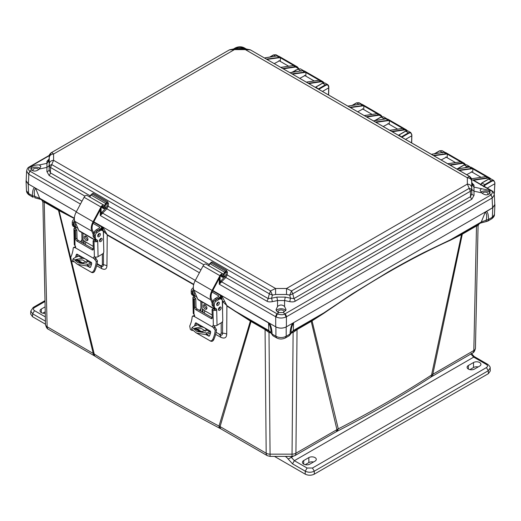 <?xml version="1.0" encoding="UTF-8"?>
<svg xmlns="http://www.w3.org/2000/svg" width="521" height="521" viewBox="0 0 521 521"><rect width="100%" height="100%" fill="white"/><g stroke="black" fill="none" stroke-linecap="round" stroke-linejoin="round"><path stroke-width="0.78" d="M292.848 331.363L311.46 320.513A2.618 1.511 -120 0 0 311.219 321.385L297.042 329.578L295.928 453.218A5.529 3.191 60 0 1 294.788 455.673L335.771 432.007A5.529 3.191 -120 0 0 336.918 429.551L311.219 321.385L323.854 313.303C367.559 283.007 409.793 258.618 450.567 240.142L461.508 234.587L431.544 375.035C402.329 393.974 371.239 411.916 338.285 428.881L295.928 453.218A5.529 3.269 -179.5 0 1 292.02 454.156L270.086 454.156A5.529 3.269 179.5 0 1 266.179 453.218L220.077 426.601A5.529 3.191 120 0 0 221.223 429.057L267.325 455.673A5.529 3.191 -60 0 1 266.179 453.218L265.072 329.578L251.024 321.47L220.077 426.601L219.022 426.08C175.531 403.072 133.936 379.06 94.236 354.033A5.529 3.334 122.3 0 0 95.363 356.416L94.366 355.817A5.529 3.191 -60 0 1 93.22 353.362L58.489 210.308L74.373 218.592M479.867 223.222L481.274 222.011L450.685 239.673L461.808 233.701L461.508 234.587L462.316 234.157L432.834 374.176A5.529 3.191 -120 0 1 431.688 376.631L430.424 377.406C401.19 396.442 370.092 414.397 337.139 431.264L338.285 428.881L312.059 320.871L312.222 320.07L323.847 312.9L351.942 294.085L388.353 271.858C400.968 264.59 412.886 258.116 424.094 252.431L450.685 239.673L450.567 240.142M430.424 377.406A5.529 3.38 -123.1 0 0 431.544 375.035L473.823 350.516L476.5 225.964L462.316 234.157A2.618 1.511 60 0 1 462.55 233.284L480.57 223.047L486.08 221.614L486.23 220.181L481.274 222.011L485.246 212.268C486.731 213.382 487.063 216.02 486.23 220.181L488.542 219.458L487.76 221.112L486.08 221.614M221.223 429.057L220.168 428.477A5.529 3.048 -62.2 0 1 219.022 426.08L250.354 321.053L251.024 321.47A2.618 1.511 120 0 0 250.79 320.597L269.266 331.363M271.031 332.978L268.999 332.483L270.086 456.409L292.02 456.409L293.115 332.483L291.076 332.978M478.662 224.121L478.076 225.691L475.439 348.256A5.529 3.224 -178.8 0 1 475.439 348.295L475.439 348.295A5.529 3.224 -178.8 0 1 473.823 350.516A5.529 3.191 -120 0 1 472.677 352.964A5.529 3.191 -120 0 1 472.651 352.978M73.298 261.887L71.41 260.8L94.236 354.033L47.124 326.745A5.529 3.224 178.8 0 1 45.503 324.531L45.503 324.531A5.529 3.224 178.8 0 1 45.503 324.492L42.872 201.94M215.642 334.365L220.774 337.289C224.538 338.924 226.524 337.882 226.72 334.156L226.882 305.996L250.354 321.053L250.178 320.239L250.79 320.597M70.635 257.648L58.853 209.774L74.386 218.182M81.882 234.652L82.24 242.682M96.672 265.697L101.673 268.615C104.995 270.139 106.753 269.149 106.948 265.651L107.241 235.095L193.649 284.681M200.793 308.653L200.904 311.187M297.276 328.705L297.042 329.578L293.115 332.483L292.196 331.643M323.854 313.303L323.847 312.9L293.258 330.561A3.784 2.182 60 0 1 292.555 331.597L289.162 335.765M431.688 376.631L472.677 352.964C473.797 352.658 474.722 351.102 475.439 348.295L478.076 225.697L476.5 225.964L476.735 225.092M487.233 188.114L494.82 183.731L494.227 194.02M41.166 199.576L58.254 209.435A2.618 1.511 -60 0 1 58.489 210.308L44.448 202.2L42.872 201.927L45.503 324.531C46.226 327.331 47.144 328.888 48.271 329.2A5.529 3.191 120 0 0 48.29 329.213M229.715 49.762L234.424 48.818L234.424 49.619L229.39 49.879L51.722 152.451L53.591 154.021C51.019 154.236 49.567 155.395 49.241 157.492L49.241 163.796C49.567 161.699 51.019 160.546 53.591 160.331L51.722 164.577L270.549 290.913L275.589 288.497L53.591 160.331L53.591 154.021L234.424 49.619L245.352 49.619L467.35 177.785L467.35 184.095L286.517 288.497L275.589 288.497L275.596 294.482L286.511 294.482L289.696 295.114L290.536 298.227L285.28 297.094L284.577 300.539L277.537 300.539L277.537 306.498L276.052 309.695L277.524 312.105L278.709 312.548L277.289 313.968L276.078 316.989C279.393 318.364 282.714 318.364 286.029 316.989L286.407 316.801L286.407 326.823C282.838 328.536 279.269 328.536 275.707 326.823L212.776 290.49L221.692 295.641L226.869 305.586L235.199 311.135L235.212 311.545M221.204 322.799L221.21 332.919C221.099 334.254 220.422 334.632 219.178 334.052L219.582 334.84C221.516 335.667 222.506 335.133 222.558 333.232L222.565 321.359M222.571 311.884L222.584 301.444L226.869 305.586M220.774 337.289A5.529 3.054 119.6 0 0 219.745 334.925M202.395 309.142L202.526 312.125M103.49 238.032L103.497 231.396L102.324 226.954L102.832 227.019L195.31 280.409L93.806 221.809L102.832 227.019L107.157 234.632L193.74 284.323M101.673 268.615A5.529 3.315 120.1 0 0 100.573 266.205C102.39 267.026 103.347 266.498 103.451 264.616L103.471 252.945M105.203 231.422L103.497 231.396L107.157 234.632M97.03 264.14L100.573 266.205L100.247 265.463L97.127 263.646M83.549 240.526L83.679 243.509L83.542 240.52M73.422 218.136L73.318 217.674L39.668 198.247L34.712 196.417C34.751 197.967 34.868 198.214 35.076 197.153M268.081 330.744L269.552 331.597L268.849 330.561L235.199 311.135L250.178 320.239M269.911 331.643L268.999 332.483L265.072 329.578L264.831 328.705M269.435 332.613L270.256 331.773M291.851 331.773L292.672 332.613M311.46 320.513L312.222 320.07M294.026 330.744L292.555 331.597M494.455 214.444L491.55 218.924C493.634 217.355 494.605 215.863 494.455 214.444L494.891 204.825L492.768 207.684L485.246 212.268M486.23 211.454L292.685 323.196L293.577 322.929L293.258 330.561L291.044 333.088M461.808 233.701L462.55 233.284M26.206 180.077L26.05 181.054L28.18 183.92L76.346 211.728L28.381 184.037L26.174 180.833L26.617 170.999L28.479 174.04L29.964 171.175L31.39 169.755L32.269 170.504C34.49 171.604 36.861 171.109 39.388 169.006L46.949 167.41L46.949 163.347L49.156 160.774L49.241 157.492M224.616 301.47L222.584 301.444L221.184 295.576L221.692 295.641L268.53 322.929C270.334 325.938 271.167 329.246 271.037 332.854L268.849 330.561L268.53 322.929M276.716 337.947L276.697 337.934C279.445 339.353 282.356 339.353 285.417 337.934L289.227 335.732L289.989 334.091C290.288 329.096 291.187 325.462 292.685 323.196L286.198 326.941C282.766 328.549 279.341 328.549 275.909 326.941L269.377 323.17M494.891 204.825L494.742 203.848M494.807 182.943L494.82 183.731L494.8 182.949C494.566 180.982 493.556 180.422 491.765 181.256L485.018 185.15L484.706 184.623L483.495 186.642M328.712 87.046L328.725 87.834L322.479 91.436M405.527 139.387L411.772 135.779L411.557 142.871M42.286 200.357L42.872 201.927L41.849 200.129L39.668 198.247L35.695 188.504L34.666 187.664C33.233 188.231 32.478 190.907 32.4 195.694L33.188 197.342L29.397 195.154L28.616 193.506L32.4 195.694L34.712 196.417C33.885 192.256 34.21 189.618 35.695 188.504M41.074 199.452L34.868 197.843M58.254 209.435L58.853 209.774M272.209 334.86L271.037 332.854L269.552 331.597M275.909 326.941L275.909 336.279C279.341 337.966 282.773 337.966 286.198 336.279L289.989 334.091L291.07 332.854C290.939 329.246 291.78 325.938 293.577 322.929M480.707 185.033L481.951 183.034L488.698 179.133L491.016 178.898L493.797 180.507L491.453 180.728L491.765 181.256M486.275 211.428C487.741 212.119 488.496 214.789 488.542 219.458L492.332 217.27L492.768 207.684M269.422 323.196C270.959 325.618 271.858 329.252 272.125 334.091L271.037 332.854M29.397 195.154C27.502 193.923 26.532 192.431 26.486 190.679L28.616 193.506L28.18 183.92M494.8 182.591L493.797 180.507L494.924 182.76L494.266 194.203M328.51 94.92L328.699 87.053C328.49 85.073 327.481 84.513 325.664 85.359L318.917 89.254L315.85 87.137L315.492 87.404M384.452 119.042L385.924 118.801M411.681 142.936L411.877 134.815L410.75 132.555L411.746 134.998C411.518 133.037 410.502 132.471 408.711 133.304L401.965 137.205L398.904 135.082L398.539 135.356M466.77 167.404L469.473 166.961M270.021 57.03L273.616 54.959L275.928 54.718L273.395 54.939L269.663 57.089M272.906 335.745L272.125 334.091L275.909 336.279L276.697 337.934L272.906 335.745L271.063 333.095M292.665 72.237L298.11 69.098L300.422 68.857L297.888 69.078L292.307 72.295M303.202 70.465L300.37 70.973M328.699 87.053L327.702 84.61L325.358 84.832L322.603 83.243L315.85 87.131L322.603 83.243L324.915 83.002L322.382 83.217L315.342 87.32M328.627 94.991L328.829 86.864C328.758 85.926 328.38 85.177 327.696 84.61L324.915 83.002M359.06 104.291L356.664 102.904L352.365 105.385L356.664 102.904L358.976 102.67L361.424 104.076M374.996 120.598L381.157 117.049L383.469 116.808L386.256 118.417L383.912 118.638L384.218 119.166M386.693 118.781L386.256 118.417L386.712 118.781M398.487 135.323L405.651 131.188L407.963 130.947L410.75 132.555L408.405 132.777L408.711 133.304M442.414 152.477L439.711 150.856L434.716 153.741L439.711 150.856L442.029 150.615L444.81 152.223L442.466 152.445L442.778 152.972M457.451 168.889L464.204 164.994L466.516 164.753L469.304 166.362L466.959 166.583L467.272 167.117M469.896 166.941L469.304 166.362L469.935 166.941M318.246 88.993L325.358 84.832L325.664 85.359M401.3 136.945L408.405 132.777L405.651 131.188L398.904 135.082M93.187 234.417L91.768 231.116A10.186 5.881 -60 0 1 93.09 221.718L100.97 207.013A2.911 1.68 -60 0 1 103.959 205.196A2.911 1.68 -60 0 1 104.343 205.593L105.444 207.521L104.708 208.367L103.607 206.446A1.745 1.009 120 0 0 103.373 206.205A1.745 1.009 120 0 0 101.582 207.299L93.702 221.998A9.026 5.21 120 0 0 92.53 230.328L93.669 232.965M95.975 240.676A3.054 1.765 -60 0 1 95.727 240.298L95.135 238.931M95.916 240.689L79.329 231.116A3.054 1.765 -60 0 1 78.853 230.549L74.887 221.373A10.186 5.881 -60 0 1 76.216 211.975L84.089 197.27A2.911 1.68 -60 0 1 87.079 195.453L103.959 205.196M102.591 207.143L104.708 208.367M85.581 236.026A2.579 1.446 -121.3 0 0 86.115 238.312A2.579 1.446 -121.3 0 0 87.899 239.842M93.604 222.193L100.807 226.355A2.618 1.55 178.7 0 1 101.575 227.423A2.618 1.55 178.7 0 1 100.807 228.55L100.833 229.618M87.945 239.36A2.579 1.446 58.7 0 1 87.456 240.513A2.579 1.446 58.7 0 1 84.884 239.061A2.579 1.446 58.7 0 1 84.786 236.111A2.579 1.446 58.7 0 1 86.766 236.788A2.579 1.446 58.7 0 1 87.945 239.36M100.377 240.07L100.351 238.826M93.064 223.346L99.57 227.104A0.873 0.514 178.7 0 1 99.83 227.462A0.873 0.514 178.7 0 1 99.57 227.833L96.281 229.839A4.656 2.69 -60 0 0 93.305 233.942A4.656 2.69 -60 0 0 94.041 237.622L94.281 237.758M96.359 231.493A4.656 2.69 -60 0 1 97.518 230.549L100.807 228.55M82.956 233.206L83.119 240.279L84.975 241.347A1.166 0.651 58.7 0 1 85.542 241.926L85.75 242.806A3.784 2.182 -60 0 1 85.229 244.401M91.611 264.03A4.363 2.52 -60 0 1 90.68 264.616A38.131 22.012 -60 0 1 87.066 265.957L87.639 264.323A36.385 21.009 120 0 0 90.817 263.118A2.618 1.511 120 0 0 91.546 262.623M95.701 257.1L95.356 257.797M79.453 255.564A2.618 1.511 -60 0 1 78.671 256.111A36.385 21.009 -60 0 1 75.499 257.309L73.194 258.755L78.046 262.812L87.639 264.323M97.707 235.779A1.895 1.094 120 0 0 98.938 233.655M75.734 223.333A4.656 2.69 120 0 0 76.34 227.403A4.656 2.69 120 0 0 77.57 227.586M76.34 227.403L75.102 226.687A4.656 2.69 -60 0 1 74.965 221.555M87.105 260.982C86.538 259.412 84.969 258.501 82.377 258.253L75.467 259.595L80.866 263.098L87.183 261.848L87.105 260.982L90.817 263.118M86.805 262.551L82.513 259.901L75.753 260.448M87.066 265.957L77.486 264.401L72.627 260.357L73.194 258.755M77.473 254.417A20.723 11.963 -60 0 1 76.724 256.899M77.316 259.881L83.64 263.535M87.574 265.808L90.322 267.397M95.037 256.97A1.452 0.821 -121.3 0 0 95.447 257.941L97.473 260.813A20.723 11.963 -60 0 1 94.698 271.167C93.891 272.529 92.881 272.952 91.657 272.431L78.137 264.681M71.41 260.8L70.739 257.394A18.971 10.954 120 0 0 73.181 248.256L73.572 247.436L75.584 246.707M75.473 257.315A18.971 10.954 120 0 0 76.3 254.639L76.73 254.144M89.866 267.507L90.621 266.999A18.971 10.954 -60 0 0 91.735 263.548L91.305 262.402L77.108 254.202M76.808 260.005L82.819 263.483M87.098 265.951L90.061 267.507M73.572 247.436L75.278 247.755L94.216 258.69L96.235 261.568A18.971 10.954 -60 0 1 93.793 270.699C92.999 272.066 91.983 272.49 90.758 271.969M95.493 240.676L96.47 239.894A0.821 0.475 120 0 0 96.424 239.673A5.243 3.022 -60 0 0 96.489 239.706L97.525 240.246A0.821 0.475 -60 0 1 97.538 240.253A0.821 0.475 -60 0 1 97.707 240.611L97.049 241.575L95.493 240.676A0.873 0.514 178.7 0 1 95.252 240.578L94.327 240.044L93.09 240.793L93.285 249.129A1.745 0.983 58.7 0 1 92.953 249.911A1.745 0.983 58.7 0 1 92.08 249.82L77.056 241.145A1.745 0.983 58.7 0 1 75.786 239.028L75.597 230.692L76.834 229.943L75.903 229.409A0.873 0.514 178.7 0 1 75.734 229.266L74.184 228.374L74.653 227.299A0.821 0.475 120 0 0 74.607 227.078M76.834 229.943L77.023 238.279A1.745 0.983 -121.3 0 0 78.293 240.396L93.285 249.051M74.386 218.996L74.054 219.198A2.618 1.511 120 0 0 72.25 222.434L72.289 224.076L73.52 224.785A5.243 3.022 -60 0 0 74.607 227.071A5.243 3.022 -60 0 0 74.672 227.11L75.708 227.651A0.821 0.475 -60 0 1 75.721 227.657A0.821 0.475 -60 0 1 75.89 228.016L75.649 229.032M75.597 230.692L74.672 230.158A2.618 1.55 178.7 0 1 73.904 229.097L74.256 244.46A2.618 1.55 -1.3 0 0 74.659 245.261L75.024 245.625A1.452 0.821 58.7 0 1 75.395 247.703A1.452 0.821 58.7 0 1 75.278 247.755M94.216 258.69A1.452 0.821 58.7 0 1 94.054 256.866A1.452 0.821 58.7 0 1 94.373 256.794L94.829 256.905A2.618 1.55 -1.3 0 0 98.078 256.645L97.707 240.611M93.09 240.793L94.021 241.327A2.618 1.55 178.7 0 0 97.049 241.575M77.694 227.866A1.895 1.094 120 0 0 77.668 228.211A1.895 1.094 120 0 0 78.059 229.038A1.895 1.094 120 0 0 78.228 229.103M73.52 224.785L73.481 223.144A2.618 1.511 -60 0 1 74.594 220.487M81.836 232.561L81.986 239.139A1.745 1.009 -60 0 1 80.788 241.295L80.325 241.575M100.924 238.397A1.895 1.094 -60 0 1 99.491 240.878M99.14 233.538A1.895 1.094 -60 0 1 99.146 233.61A1.895 1.094 -60 0 1 97.707 236.02M95.187 238.957L96.424 239.673A5.243 3.022 -60 0 1 95.336 237.381L95.304 235.739A2.618 1.511 -60 0 1 97.101 232.509L99.986 230.757A4.656 2.69 -60 0 1 102.403 230.477L101.165 229.761A4.656 2.69 120 0 0 98.749 230.041L95.871 231.793A2.618 1.511 120 0 0 94.067 235.03L94.106 236.671A5.243 3.022 120 0 0 95.187 238.957A5.243 3.022 120 0 0 95.258 238.996L96.352 239.627M73.904 229.097A2.618 1.55 178.7 0 1 74.184 228.374M72.289 224.076A5.243 3.022 120 0 0 73.37 226.361A5.243 3.022 120 0 0 73.441 226.401L74.536 227.032M99.485 240.806A1.895 1.094 -60 0 1 100.293 238.879A1.895 1.094 -60 0 1 101.771 238.357A1.895 1.094 -60 0 1 101.771 240.539A1.895 1.094 -60 0 1 99.876 241.633A1.895 1.094 -60 0 1 99.485 240.806M100.377 234.32A1.895 1.094 -60 0 1 99.57 236.247A1.895 1.094 -60 0 1 98.098 236.768A1.895 1.094 -60 0 1 98.098 234.587A1.895 1.094 -60 0 1 99.986 233.493A1.895 1.094 -60 0 1 100.377 234.32M102.403 230.477A4.656 2.69 -60 0 1 103.36 232.509L103.803 251.734A1.745 1.009 -60 0 1 102.604 253.89L98.078 256.645M212.158 303.105L210.731 299.803A10.186 5.881 -60 0 1 212.054 290.405L219.934 275.7A2.911 1.68 -60 0 1 222.923 273.877A2.911 1.68 -60 0 1 223.314 274.28L224.408 276.202L223.672 277.048L222.578 275.127A1.745 1.009 120 0 0 222.343 274.886A1.745 1.009 120 0 0 220.546 275.98L212.672 290.685A9.026 5.21 120 0 0 211.493 299.008L212.633 301.646M214.939 309.357A3.054 1.765 -60 0 1 214.691 308.979L214.105 307.611M214.88 309.376L198.293 299.796A3.054 1.765 -60 0 1 197.817 299.236L193.851 290.06A10.186 5.881 -60 0 1 195.18 280.663L203.06 265.957A2.911 1.68 -60 0 1 206.049 264.134L222.923 273.877M221.555 275.83L223.672 277.048M204.545 304.713A2.579 1.446 -121.3 0 0 205.085 306.999A2.579 1.446 -121.3 0 0 206.863 308.53M212.568 290.881L219.771 295.042A2.618 1.55 178.7 0 1 220.539 296.104A2.618 1.55 178.7 0 1 219.771 297.231L219.797 298.305M206.909 308.048A2.579 1.446 58.7 0 1 206.427 309.194A2.579 1.446 58.7 0 1 203.848 307.748A2.579 1.446 58.7 0 1 203.75 304.792A2.579 1.446 58.7 0 1 205.73 305.469A2.579 1.446 58.7 0 1 206.909 308.048M219.341 308.758L219.315 307.507M212.027 292.034L218.54 295.791A0.873 0.514 178.7 0 1 218.794 296.143A0.873 0.514 178.7 0 1 218.54 296.521L215.245 298.52A4.656 2.69 -60 0 0 212.275 302.629A4.656 2.69 -60 0 0 213.004 306.309L213.245 306.446M215.329 300.181A4.656 2.69 -60 0 1 216.482 299.236L219.771 297.231M201.92 301.893L202.083 308.966L203.939 310.034A1.166 0.651 58.7 0 1 204.506 310.614L204.714 311.486A3.784 2.182 -60 0 1 204.193 313.088M210.575 332.717A4.363 2.52 -60 0 1 209.644 333.297A38.131 22.012 -60 0 1 206.029 334.645L206.609 333.004A36.385 21.009 120 0 0 209.781 331.805A2.618 1.511 120 0 0 210.51 331.304M214.665 325.788L214.32 326.478M198.416 324.244A2.618 1.511 -60 0 1 197.635 324.791A36.385 21.009 -60 0 1 194.463 325.996L192.158 327.435L197.01 331.493L206.609 333.004M216.677 304.466A1.895 1.094 120 0 0 217.902 302.336M194.698 292.014A4.656 2.69 120 0 0 195.303 296.084A4.656 2.69 120 0 0 196.534 296.273M195.303 296.084L194.066 295.374A4.656 2.69 -60 0 1 193.929 290.243M206.069 329.663C205.508 328.093 203.932 327.188 201.347 326.934L194.431 328.282L199.83 331.786L206.153 330.529L206.069 329.663L209.781 331.805M205.769 331.232L201.484 328.588L194.717 329.129M206.029 334.645L196.45 333.088L191.598 329.038L192.158 327.435M196.437 323.098A20.723 11.963 -60 0 1 195.694 325.586M196.28 328.569L202.61 332.222M206.537 334.489L209.286 336.078M214.001 325.658A1.452 0.821 -121.3 0 0 214.418 326.621L216.436 329.493A20.723 11.963 -60 0 1 213.662 339.848C212.861 341.216 211.845 341.633 210.621 341.112L197.101 333.368M192.269 330.575L190.38 329.48L189.703 326.074A18.971 10.954 120 0 0 192.145 316.944L192.542 316.123L194.548 315.394M194.437 326.003A18.971 10.954 120 0 0 195.264 323.32L196.072 322.89L195.694 322.825M208.83 336.188L209.585 335.687A18.971 10.954 -60 0 0 210.705 332.235L210.276 331.089L196.072 322.89M195.772 328.692L201.79 332.164M206.062 334.632L209.025 336.188M192.542 316.123L194.242 316.442L213.18 327.37L215.199 330.249A18.971 10.954 -60 0 1 212.757 339.386C211.962 340.754 210.953 341.177 209.722 340.656M214.463 309.363L215.44 308.582A0.821 0.475 120 0 0 215.388 308.354A5.243 3.022 -60 0 0 215.46 308.393L216.495 308.927A0.821 0.475 -60 0 1 216.502 308.933A0.821 0.475 -60 0 1 216.671 309.292L216.013 310.255L214.463 309.363A0.873 0.514 178.7 0 1 214.216 309.266L213.291 308.732L212.06 309.481L212.249 317.81A1.745 0.983 58.7 0 1 211.923 318.591A1.745 0.983 58.7 0 1 211.044 318.507L196.02 309.832A1.745 0.983 58.7 0 1 194.756 307.709L194.561 299.38L195.798 298.631L194.874 298.09A0.873 0.514 178.7 0 1 194.698 297.953L193.148 297.055L193.623 295.987A0.821 0.475 120 0 0 193.571 295.759A5.243 3.022 -60 0 1 192.49 293.473L192.451 291.832A2.618 1.511 -60 0 1 193.558 289.175M195.798 298.631L195.987 306.96A1.745 0.983 -121.3 0 0 197.257 309.083L212.249 317.738M193.35 287.677L193.017 287.879A2.618 1.511 120 0 0 191.214 291.115L191.253 292.756A5.243 3.022 120 0 0 192.334 295.049L193.571 295.759A5.243 3.022 -60 0 0 193.643 295.798L194.672 296.332A0.821 0.475 -60 0 1 194.685 296.338A0.821 0.475 -60 0 1 194.854 296.696L194.613 297.719M194.561 299.38L193.636 298.846A2.618 1.55 178.7 0 1 192.868 297.778L193.226 313.147A2.618 1.55 -1.3 0 0 193.623 313.948L193.994 314.306A1.452 0.821 58.7 0 1 194.359 316.39A1.452 0.821 58.7 0 1 194.242 316.442M213.18 327.37A1.452 0.821 58.7 0 1 213.017 325.547A1.452 0.821 58.7 0 1 213.336 325.482L213.792 325.592A2.618 1.55 -1.3 0 0 217.042 325.325L216.671 309.292M212.06 309.481L212.985 310.015A2.618 1.55 178.7 0 0 216.013 310.255M196.658 296.553A1.895 1.094 120 0 0 196.632 296.898A1.895 1.094 120 0 0 197.023 297.719A1.895 1.094 120 0 0 197.192 297.791M200.8 301.249L200.956 307.82A1.745 1.009 -60 0 1 199.751 309.982L199.296 310.255M219.888 307.084A1.895 1.094 -60 0 1 218.455 309.565M218.11 302.219A1.895 1.094 -60 0 1 218.11 302.291A1.895 1.094 -60 0 1 216.671 304.7M214.151 307.644L215.388 308.354A5.243 3.022 -60 0 1 214.307 306.068L214.268 304.427A2.618 1.511 -60 0 1 216.072 301.19L218.95 299.438A4.656 2.69 -60 0 1 221.366 299.158L220.129 298.448A4.656 2.69 120 0 0 217.713 298.728L214.834 300.48A2.618 1.511 120 0 0 213.03 303.71L213.069 305.352A5.243 3.022 120 0 0 214.151 307.644A5.243 3.022 120 0 0 214.222 307.677L215.323 308.315M192.868 297.778A2.618 1.55 178.7 0 1 193.148 297.055M192.334 295.049A5.243 3.022 120 0 0 192.405 295.081L193.506 295.72M218.449 309.494A1.895 1.094 -60 0 1 219.263 307.566A1.895 1.094 -60 0 1 220.735 307.038A1.895 1.094 -60 0 1 220.735 309.227A1.895 1.094 -60 0 1 218.84 310.321A1.895 1.094 -60 0 1 218.449 309.494M219.348 303.007A1.895 1.094 -60 0 1 218.533 304.935A1.895 1.094 -60 0 1 217.062 305.456A1.895 1.094 -60 0 1 217.062 303.274A1.895 1.094 -60 0 1 218.957 302.18A1.895 1.094 -60 0 1 219.348 303.007M221.366 299.158A4.656 2.69 -60 0 1 222.33 301.19L222.773 320.422A1.745 1.009 -60 0 1 221.568 322.577L217.042 325.325M286.511 294.482L286.517 288.497L291.558 290.913L469.219 188.341L467.35 184.095C469.929 184.31 471.381 185.469 471.707 187.56L471.707 181.262C471.381 179.159 469.929 178 467.35 177.785L469.219 176.215L250.393 49.879L245.352 49.619L245.352 48.818L250.067 49.762M49.241 163.796L49.221 166.258L49.925 165.255L51.722 164.577L50.544 167.488L269.37 293.824L270.549 290.913L272.411 295.114L275.596 294.482M295.329 301.131L471.87 199.204A2.911 1.68 -120 0 1 470.548 196.619L471.824 193.558L471.726 190.022L470.398 191.253L470.548 196.619L294.007 298.546L295.329 301.131C294.176 301.906 292.346 302.089 289.832 301.672A2.911 0.404 -77.8 0 1 290.536 298.227L294.007 298.546L292.737 293.824L289.696 295.114L291.558 290.913L292.737 293.824L470.398 191.253L469.219 188.341L471.017 189.019L471.726 190.022L471.707 187.56M285.28 297.094L276.833 297.094L271.578 298.227L272.411 295.114L269.37 293.824L268.1 298.546L271.578 298.227A2.911 0.404 77.8 0 1 272.281 301.672C269.754 302.082 267.924 301.9 266.778 301.131L225.84 277.491L227.13 274.893L227.443 272.249L226.589 270.399L211.956 261.946L210.751 262.61L210.764 263.216L211.35 262.89L209.95 263.685L208.706 265.795L209.963 263.691L224.597 272.138L225.984 271.337L211.35 262.89L209.963 263.691M471.707 181.262L471.726 180.045L469.219 176.215L469.805 176.547M250.998 50.224L469.545 176.352C471.212 177.837 471.935 179.042 471.726 179.966L471.824 193.558A2.911 1.882 -0.5 0 0 474.032 195.323L471.87 199.204M250.393 49.879L250.718 50.016L250.393 49.879M51.136 152.783L228.784 50.224M49.228 156.105L49.221 156.202C48.948 155.271 49.677 154.066 51.403 152.588L49.221 156.202L49.124 158.814M84.93 196.137L49.072 175.434L46.916 171.559A2.911 1.882 0.5 0 0 49.124 169.794L50.394 172.855L50.544 167.488L49.221 166.258L49.124 169.794L49.156 160.774M203.893 264.824L106.87 208.81L108.166 206.205L108.479 203.568L107.626 201.712L92.992 193.265L90.986 194.997M272.281 301.672L277.537 300.539L276.833 297.094M471.831 182.728L474.032 185.196A2.911 2.722 -178.9 0 1 471.824 182.617L471.72 179.869M471.785 184.538L473.993 187.117L473.993 191.181L471.785 189.416M471.896 183.145L471.824 182.578M49.156 165.652L46.949 167.41L46.916 171.559M49.111 158.957A2.911 1.68 60 0 1 49.072 158.957L46.916 161.425A2.911 2.722 178.9 0 0 49.124 158.846L49.052 159.38M227.443 272.249L226.218 272.138L225.984 271.337L226.589 270.399M286.029 316.989L284.824 313.968C283.346 314.971 280.839 314.971 277.289 313.968L221.575 281.809L221.06 282.441L220.077 281.744L225.007 276.605L225.906 274.782L227.13 274.893L268.1 298.546A2.911 1.68 -60 0 1 266.778 301.131M49.072 175.434A2.911 1.68 120 0 0 50.394 172.855L89.964 195.701M108.479 203.568L107.254 203.457L107.02 202.656L92.386 194.203L90.993 195.004L89.736 197.107L90.993 195.004L105.633 203.457L107.626 201.712M277.537 306.498C279.881 304.518 282.226 304.518 284.577 306.498L284.577 300.539L289.832 301.672M285.052 313.844A2.911 1.68 60 0 1 286.407 316.801L492.462 197.811L490.977 194.945L284.824 313.968L283.398 312.548L286.055 309.695L284.577 306.498M474.032 195.323L473.993 191.181L481.593 192.803C484.817 195.264 487.474 195.499 489.558 193.525L490.977 194.945C492.788 192.848 492.788 191.396 490.977 190.595L491.511 190.582A2.911 1.68 -60 0 1 491.655 190.686M481.554 192.77L480.102 190.113L481.554 188.706L488.678 190.198L490.144 192.099L489.558 193.525M245.43 48.824L243.887 47.932A2.911 1.68 120 0 1 244.636 48.049L243.659 47.802C240.109 46.714 237.596 46.714 236.124 47.802L242.232 48.03L243.776 48.818M31.39 169.755L30.804 168.335L31.39 167.052C33.474 165.476 36.125 164.773 39.349 164.936L40.846 166.342L39.388 169.006M237.543 48.03L236 48.818M224.108 275.681L224.206 274.261L225.007 272.841L224.597 272.138L223.385 274.404M223.379 276.879L222.675 277.354L221.412 276.664A0.58 0.339 -2.6 0 0 221.581 276.41L221.581 276.41A0.58 0.339 -2.6 0 0 221.412 276.189L222.265 276.658L221.412 276.189L221.132 275.075M105.144 206.993L105.242 205.58L106.043 204.154L105.633 203.457L104.415 205.717M104.415 208.198L103.712 208.674L102.448 207.977A0.58 0.339 -2.6 0 0 102.617 207.723L102.617 207.723A0.58 0.339 -2.6 0 0 102.448 207.501L103.301 207.97L102.448 207.501L102.403 206.492M285.808 310.79A4.949 2.859 0 0 0 284.551 309.572A4.949 2.859 0 0 0 276.306 310.79M283.398 312.548L278.709 312.548M489.909 192.972A4.949 2.859 0 0 0 488.646 191.735A4.949 2.859 0 0 0 481.026 192.177M221.06 282.441L219.256 284.205L220.077 281.744L220.077 276.859M282.805 68.538L295.518 66.629L297.426 66.942L278.839 56.209L276.99 55.929L264.512 57.981M266.446 59.094L280.422 57.238L280.298 61.393M280.422 57.238L294.567 65.405L280.871 67.417M298.807 68.694L297.426 66.942L298.761 68.707M308.334 83.269L321.04 81.361L322.948 81.68L304.355 70.947L302.512 70.667L290.041 72.712M291.975 73.832L305.944 71.97L305.82 76.125M305.944 71.97L320.089 80.143L306.394 82.155M322.948 81.68L323.984 82.748L322.948 81.68M366.25 116.711L378.956 114.802L380.864 115.115L362.277 104.382L360.428 104.109L347.963 106.154M349.897 107.267L363.866 105.411L363.743 109.566M363.866 105.411L378.012 113.578L364.316 115.59M382.134 116.587L380.864 115.115L382.095 116.593M391.772 131.442L404.478 129.54L406.387 129.853L387.8 119.12L385.95 118.84L373.485 120.885M375.42 122.005L389.389 120.149L389.259 124.304M389.389 120.149L403.534 128.316L389.838 130.328M407.324 130.725L406.387 129.853L407.298 130.719M449.682 164.883L462.394 162.975L464.302 163.294L445.715 152.562L443.866 152.282L431.401 154.327M433.335 155.44L447.305 153.584L447.181 157.739M447.305 153.584L461.45 161.751L447.747 163.77M465.448 164.506L464.309 163.294L465.416 164.506M489.558 190.816L490.977 190.595L472.645 180.005L487.917 177.713L489.825 178.026L471.238 167.293L469.388 167.013L456.917 169.065M458.851 170.178L472.827 168.322L472.703 172.477M472.827 168.322L486.972 176.489L471.518 178.794M490.639 178.736L489.831 178.026L490.619 178.729M472.645 180.005L473.622 180.253L488.053 178.091L490.261 178.657M490.762 190.465A2.911 1.68 -60 0 1 491.511 190.582L473.622 180.253M29.287 166.915A2.911 1.68 60 0 1 29.43 166.818L29.964 166.831C28.154 168.83 28.154 170.282 29.964 171.175L30.179 171.311A2.911 1.68 120 0 0 28.824 174.268L80.449 204.069M39.922 168.413A4.949 2.859 0 0 0 39.296 167.97A4.949 2.859 0 0 0 31.039 169.208M222.623 276.449L222.265 276.658L222.675 277.354M224.212 275.029L223.385 275.036M101.113 208.172L101.113 213.056L102.096 213.753L100.286 215.525L101.113 213.056L106.043 207.925L106.942 206.095L108.166 206.205L208.934 264.381M200.943 269.904L102.604 213.128L102.096 213.753M103.659 207.762L103.301 207.97L103.712 208.674M105.242 206.349L104.421 206.355M283.359 312.554A2.846 1.641 0 0 0 283.899 311.617A2.846 1.641 0 0 0 283.066 310.425A2.846 1.641 0 0 0 279.94 310.08A2.846 1.641 0 0 0 278.207 311.617A2.846 1.641 0 0 0 278.755 312.554M286.407 326.823L492.56 207.801L494.774 204.597L494.325 194.763C493.836 192.568 493.003 191.233 491.824 190.771M492.462 197.811L494.325 194.763M487.454 194.717A2.846 1.641 0 0 0 487.995 193.786A2.846 1.641 0 0 0 487.161 192.594A2.846 1.641 0 0 0 484.315 192.184A2.846 1.641 0 0 0 482.355 193.447M219.256 278.396L219.256 284.205L276.078 316.989M235.323 47.971L235.466 47.873C238.611 46.447 241.562 46.447 244.316 47.873L244.46 47.971M235.14 48.049L235.896 47.932A2.911 1.68 -120 0 0 235.14 48.049L233.779 48.837M283.352 68.85L295.648 67.007L298.67 68.733M294.567 65.405L294.078 65.509L294.567 65.405M266.993 59.414L280.337 57.577M279.914 61.172L279.503 60.794L274.267 63.608M295.863 70.244L291.767 72.386M308.875 83.588L321.17 81.738L323.795 82.754M320.089 80.143L319.601 80.241L320.089 80.143M292.522 74.145L305.86 72.308M305.436 75.903L305.026 75.532L299.79 78.339M366.797 117.023L379.093 115.18L381.978 116.613M378.012 113.578L377.523 113.682L378.012 113.578M350.444 107.58L363.782 105.75M363.352 109.345L362.942 108.974L357.712 111.781M378.819 118.247L376.116 119.81M392.32 131.761L404.615 129.911L407.044 130.699M403.534 128.316L403.039 128.413L403.534 128.316M375.967 122.318L389.304 120.481M388.874 124.076L388.464 123.705L383.235 126.512M450.229 165.203L462.531 163.353L465.26 164.525M461.45 161.751L460.961 161.855L461.45 161.751M433.882 155.759L447.22 153.923M446.797 157.518L446.38 157.147L441.15 159.954M486.972 176.489L486.484 176.593L486.972 176.489M459.398 170.491L472.742 168.661M472.319 172.256L471.902 171.878L466.666 174.691M38.593 169.683A2.846 1.641 0 0 0 37.812 168.83A2.846 1.641 0 0 0 34.679 168.478A2.846 1.641 0 0 0 32.947 170.022A2.846 1.641 0 0 0 33.487 170.953M28.479 174.04L28.824 174.268L28.381 184.037M102.233 207.436L102.63 207.137M221.197 276.123L221.594 275.824M290.809 456.409L291.376 457.353L293.245 456.272M470.619 353.863L473.713 357.132L486.438 364.485C487.903 365.514 487.903 366.543 486.438 367.572L312.444 468.027L307.09 468.027L294.365 460.681L291.376 457.353L288.159 459.021L292.509 463.833L294.365 460.681L473.713 357.132L475.022 357.002C474.117 356.618 472.957 355.361 471.538 353.231M274.489 456.409L305.241 474.162L305.241 471.179L292.509 463.833M474.52 369.05L479.665 366.081A4.35 2.514 0 0 0 480.935 364.303A4.35 2.514 0 0 0 478.252 361.984A4.35 2.514 0 0 0 473.511 362.531L468.366 365.501A4.35 2.514 0 0 0 467.09 367.279A4.35 2.514 0 0 0 469.773 369.597A4.35 2.514 0 0 0 474.52 369.05M309.858 464.12L315.003 461.144A4.35 2.514 0 0 0 316.28 459.372A4.35 2.514 0 0 0 313.596 457.047A4.35 2.514 0 0 0 308.849 457.594L303.704 460.564A4.35 2.514 0 0 0 302.427 462.342A4.35 2.514 0 0 0 305.117 464.66A4.35 2.514 0 0 0 309.858 464.12M469.87 369.617L473.511 367.52A4.35 2.514 180 0 1 478.154 366.953M305.215 464.686L308.849 462.583A4.35 2.514 180 0 1 313.499 462.016M314.293 474.162L314.293 471.179L488.288 370.724L490.163 367.989L490.294 370.919L488.424 373.635L314.293 474.162C311.278 475.575 308.256 475.575 305.241 474.162M312.444 468.027L314.293 471.179C311.278 472.599 308.256 472.599 305.241 471.179L307.09 468.027M45.431 321.183L32.654 313.805L30.785 311.07L30.648 314L32.523 316.709L45.496 324.205M45.125 306.836L41.283 309.057A4.35 2.514 0 0 0 40.006 310.829A4.35 2.514 0 0 0 45.262 313.29M42.787 313.173L45.229 311.766M292.02 456.409L294.788 455.673A5.529 3.191 60 0 1 294.762 455.686M44.213 201.327L47.124 326.745A5.529 3.191 120 0 0 48.271 329.2L94.366 355.817M226.72 334.156A5.529 3.354 0.3 0 0 222.558 333.232L221.21 332.919M106.948 265.651L102.37 264.316C102.246 265.697 101.536 266.081 100.247 265.463M481.951 183.034L484.706 184.623L491.453 180.728L488.698 179.133L481.645 183.203L480.707 184.708M494.572 191.617L494.572 191.969L494.572 191.617M484.107 186.668L485.018 185.15M275.616 56.112L273.616 54.959L270.008 57.036M221.184 295.576L221.191 299.054M219.178 334.052L216.098 332.294M203.014 312.405L202.884 309.428M102.324 226.954L102.324 230.432M102.357 254.04L102.37 264.316M84.168 243.789L84.031 240.806M286.198 326.941L286.198 336.279L285.417 337.934M301.171 71.221L298.11 69.098L292.652 72.243M315.85 87.137L315.439 87.372M289.181 335.758L290.262 334.554M375.016 120.592L381.157 117.049L383.912 118.638L382.714 119.329M411.746 134.646L411.746 134.998M457.151 169.065L464.204 164.994L466.959 166.583L465.064 167.684M103.607 206.446L103.054 206.121M84.089 197.27L100.97 207.013M76.216 211.975L93.09 221.718M74.887 221.373L91.768 231.116M78.853 230.549L95.727 240.298M97.518 230.549L96.281 229.839M99.589 227.827L99.57 227.104M85.542 241.926L93.22 246.361M82.377 258.253L78.671 256.111M76.3 254.639L77.401 254.378M94.698 271.167L93.793 270.699M90.908 272.047L91.657 272.431M97.473 260.813L96.235 261.568M96.274 258.65L95.043 259.399M74.457 247.514L75.643 246.798M94.835 259.282L96.072 258.533M75.89 228.016L75.923 229.416M74.666 247.638L75.669 247.026M92.08 249.82L93.285 249.09M77.056 241.145L78.293 240.396M75.786 239.028L77.023 238.279M74.672 230.158L75.024 245.625M94.373 256.794L94.021 241.327M74.054 219.198L74.412 219.406M72.25 222.434L73.481 223.144M95.336 237.381L94.106 236.671M95.304 235.739L94.067 235.03M97.101 232.509L95.871 231.793M99.986 230.757L98.749 230.041M222.578 275.127L222.018 274.808M203.06 265.957L219.934 275.7M195.18 280.663L212.054 290.405M193.851 290.06L210.731 299.803M197.817 299.236L214.691 308.979M216.482 299.236L215.245 298.52M218.553 296.508L218.54 295.791M204.506 310.614L212.184 315.049M201.347 326.934L197.635 324.791M195.264 323.32L196.365 323.059M213.662 339.848L212.757 339.386M209.872 340.727L210.621 341.112M216.436 329.493L215.199 330.249M215.245 327.331L214.007 328.087M193.428 316.201L194.607 315.485M213.799 327.963L215.036 327.214M194.854 296.696L194.887 298.103M193.63 316.319L194.633 315.713M211.044 318.507L212.249 317.777M196.02 309.832L197.257 309.083M194.756 307.709L195.987 306.96M193.636 298.846L193.994 314.306M213.336 325.482L212.985 310.015M193.017 287.879L193.376 288.087M191.214 291.115L192.451 291.832M191.253 292.756L192.49 293.473M214.307 306.068L213.069 305.352M214.268 304.427L213.03 303.71M216.072 301.19L214.834 300.48M218.95 299.438L217.713 298.728M210.751 262.61L210.673 263.079M91.787 193.929L91.709 194.398M474.032 185.196L473.993 187.117L481.554 188.706M39.388 164.936L46.949 163.347L46.916 161.425M211.956 261.946L211.35 262.89M225.906 274.782L226.218 272.138L225.007 272.841M92.992 193.265L92.386 194.203M106.942 206.095L107.254 203.457L106.043 204.154M220.748 280.923L221.575 281.809L225.84 277.491L225.007 276.605M488.053 178.091L485.741 176.456M471.7 168.648L469.388 167.013M462.531 163.353L460.225 161.718M446.178 153.91L443.866 152.282M404.615 129.911L402.303 128.283M388.262 120.475L385.95 118.84M379.093 115.18L376.781 113.545M362.74 105.737L360.428 104.109M321.17 81.738L318.865 80.11M304.818 72.302L302.512 70.667M295.648 67.007L293.343 65.372M279.295 57.564L276.99 55.929M242.232 48.03L243.887 47.932M31.39 167.052L29.964 166.831L49.274 155.675M234.352 48.824L235.896 47.932M81.979 201.217L30.179 171.311M221.412 276.664L221.347 274.717M102.448 207.977L102.168 206.394M101.777 212.242L102.604 213.128L106.87 208.81L106.043 207.925M492.56 207.801L492.117 198.032A2.911 1.68 -120 0 0 490.762 195.075M275.707 326.823L275.707 316.801A2.911 1.68 -60 0 1 277.061 313.844M49.345 155.317L29.43 166.818A2.911 1.68 60 0 1 30.179 166.7M223.255 274.196L224.206 274.261M223.008 277.165A0.58 0.339 -120 0 0 222.597 276.462L221.562 275.928M90.993 195.004L90.582 195.232L90.993 195.004M104.291 205.508L105.242 205.58M100.286 209.709L100.286 215.525L199.413 272.757M102.376 206.505L102.376 206.029M104.044 208.478A0.58 0.339 -120 0 0 103.633 207.781L102.591 207.241M280.305 57.733L293.447 65.32M305.827 72.465L318.969 80.058M363.743 105.906L376.885 113.493M389.265 120.638L402.407 128.231M447.187 154.079L460.33 161.666M472.703 168.817L485.852 176.404M221.575 276.254L222.265 276.658M102.611 207.573L103.301 207.97M285.15 456.409L286.504 457.197L286.628 456.409M286.504 457.197L288.159 459.021M486.438 364.485L487.747 364.355L475.022 357.002M486.438 367.572L488.288 370.724L488.424 373.635M303.704 460.564L303.704 464.12M308.849 457.594L308.849 462.583M468.366 365.501L468.366 369.05M473.511 362.531L473.511 367.52M45.34 316.905L34.503 310.653L32.654 313.805L32.523 316.709M45.425 320.741L45.379 321.151M34.503 310.653C33.038 309.624 33.038 308.595 34.503 307.566L45.008 301.503M44.988 300.624L33.194 307.436L34.503 307.566M41.283 309.057L41.283 312.607M337.139 431.264L335.771 432.007M220.168 428.477C176.684 405.553 135.082 381.528 95.363 356.416M267.325 455.673L270.086 456.409M478.076 225.697L479.092 223.893M491.55 218.924L487.76 221.112M480.903 177.212L471.381 171.709M480.577 184.851L481.736 183.008L488.483 179.113L491.016 178.898M26.486 190.679L26.05 181.054M295.752 70.315L295.329 70.068M288.497 66.128L278.976 60.631M314.02 80.859L304.498 75.363M352.014 105.444L356.442 102.884L358.976 102.67M371.935 114.301L362.414 108.804M374.658 120.651L380.936 117.023L383.469 116.808M397.458 129.032L387.937 123.536M398.396 135.271L405.429 131.168L407.963 130.947M434.358 153.799L439.496 150.829L442.029 150.615M455.38 162.474L445.859 156.977M457.047 168.999L463.99 164.975L466.523 164.753M277.98 55.903L275.928 54.718M303.209 70.465L300.422 68.857M93.91 232.477L93.311 232.125M101.634 230.035L101.575 227.423M74.607 227.071L73.37 226.361M212.874 301.158L212.275 300.812M220.598 298.715L220.539 296.104M234.424 48.824L245.352 48.818M208.53 265.573L209.67 263.659L211.005 262.981M89.566 196.886L90.706 194.978L92.041 194.294M244.636 48.049L245.997 48.837M264.46 57.948L276.872 55.91L278.833 56.209M280.812 67.385L294.476 65.372M289.982 72.679L302.395 70.641L304.355 70.947M306.341 82.123L319.998 80.11M347.904 106.121L360.311 104.083L362.277 104.382M364.264 115.558L377.914 113.545M373.427 120.852L385.833 118.821L387.8 119.12M389.78 130.296L403.436 128.283M431.342 154.294L443.749 152.256L445.715 152.562M447.695 163.737L461.359 161.725M456.858 169.032L469.271 166.994L471.238 167.293M471.498 178.749L486.881 176.456M221.672 276.71L221.516 274.951M102.709 208.022L102.552 206.264M29.117 167.007C27.965 167.443 27.131 168.771 26.617 170.999M490.163 367.989C490.43 367.201 489.629 365.989 487.747 364.355M33.194 307.436L30.785 311.07"/></g></svg>
